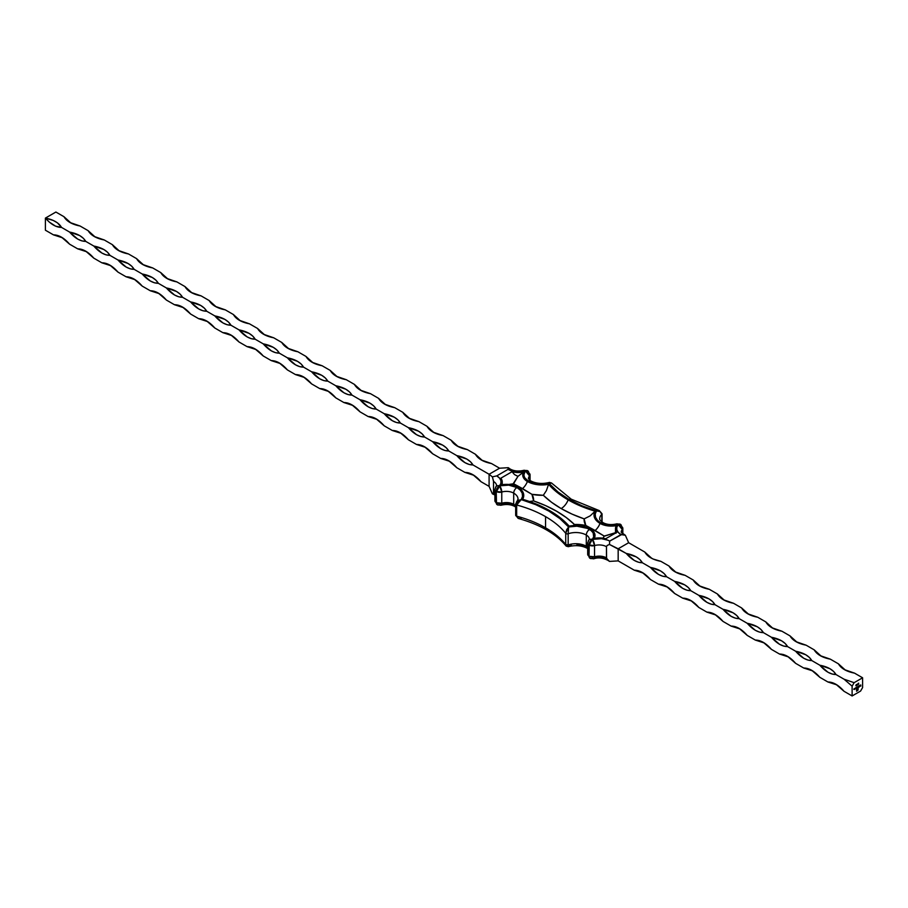 <?xml version="1.0" encoding="UTF-8"?>
<svg xmlns="http://www.w3.org/2000/svg" width="908" height="908" viewBox="0 0 908 908"><rect width="100%" height="100%" fill="white"/><g stroke="black" fill="none" stroke-linecap="round" stroke-linejoin="round"><path stroke-width="1.36" d="M551.474 482.92L540.827 484.27L532.735 482.954L528.218 481.013L524.597 477.597L523.871 474.952L525.289 470.934L516.232 471.774L508.049 469.368A4.563 2.633 -60 0 1 510.33 469.141L508.276 467.688L508.049 469.368L496.755 475.894L499.491 478.062L500.921 480.616L500.91 483.294L499.479 485.848L508.741 485.133L516.924 487.539L520.284 490.138L522.214 493.203L522.531 496.449L521.215 499.616L535.811 504.689L548.784 511.056L559.816 518.547L568.612 526.969L576.909 526.186L587.385 528.388L591.04 530.476L593.151 532.86L593.684 536.855L592.243 539.409L601.516 538.694L607.929 540.226L609.699 541.1L609.472 544.448L618.166 548.784L628.654 542.723L625.351 535.277L621.208 532.247A10.272 5.925 180 0 1 622.332 529.546A4.563 3.314 -138.5 0 0 618.269 524.62A14.834 8.558 0 0 0 620.993 534.574A4.563 2.633 -60 0 1 623.274 534.347A4.563 2.633 120 0 0 620.993 534.574L618.257 532.406L616.827 529.852L616.827 527.173L618.269 524.62L608.996 525.335L600.824 522.929L597.464 520.318L595.535 517.265L595.217 514.019L596.533 510.852L581.937 505.779L568.953 499.411A4.563 2.633 -60 0 1 571.234 499.184A4.563 2.633 120 0 0 568.953 499.411L557.921 491.92L549.136 483.487A105.203 60.734 0 0 0 568.953 499.411A105.203 60.734 0 0 0 596.533 510.852L598.894 510.534M595.103 511.181L590.155 515.892L584.15 518.865A116.224 67.101 180 0 1 561.167 508.571A11.407 6.583 120 0 0 568.147 499.877A106.338 61.392 0 0 0 595.103 511.181L594.082 516.062L596.579 520.772L600.018 523.394L605.511 525.471L616.305 525.63L615.522 528.989L616.895 532.281L605.727 538.728L600.018 537.945L594.207 538.387L595.001 535.902L594.581 533.371L590.336 528.989L580.45 525.823L569.168 526.152L560.44 517.923L549.601 510.591L536.889 504.326L522.645 499.286L523.666 494.406L521.169 489.696L517.73 487.063L512.237 484.997L501.443 484.827L502.215 481.478L500.853 478.187L512.021 471.729L517.719 472.523L523.53 472.069L522.747 474.566L523.167 477.097L527.412 481.478L537.286 484.645L548.58 484.316L557.296 492.545L568.147 499.877L580.859 506.142L595.103 511.181A20.532 11.861 0 0 0 600.018 523.394A15.969 9.216 0 0 0 616.305 525.63A15.969 9.216 180 0 0 615.499 528.524A15.969 9.216 180 0 0 616.895 532.281L605.727 538.728A15.969 9.216 180 0 0 594.207 538.387A15.969 9.216 0 0 0 593.65 531.782A15.969 9.216 0 0 0 590.336 528.989A20.532 11.861 0 0 0 569.168 526.152A106.338 61.392 0 0 0 522.645 499.286A20.532 11.861 0 0 0 521.998 490.661A20.532 11.861 0 0 0 517.73 487.063A15.969 9.216 0 0 0 501.443 484.827A15.969 9.216 180 0 0 502.238 481.944A15.969 9.216 180 0 0 500.853 478.187L512.021 471.729L514.518 474.6L517.969 476.359L523.53 472.069A15.969 9.216 180 0 1 512.021 471.729L514.518 474.6L517.969 476.359L513.111 483.828A25.855 14.925 180 0 1 513.973 483.964A25.855 14.925 180 0 1 513.735 483.476L513.111 483.828A25.855 14.925 180 0 1 513.973 483.964L531.94 494.338L533.598 500.91L545.651 505.642L556.581 511.215L566.217 517.526L574.423 524.484L585.808 525.437L584.15 518.865L572.097 514.132L561.167 508.571L551.519 502.26L543.324 495.291L531.94 494.338A30.418 17.558 180 0 1 533.598 500.91A116.224 67.101 180 0 1 574.423 524.484A30.418 17.558 180 0 1 585.808 525.437L603.763 535.811A25.855 14.925 180 0 1 604.013 536.31L604.626 535.958A25.855 14.925 180 0 1 603.763 535.811A25.855 14.925 180 0 1 604.013 536.31L615.51 532.678L616.021 533.2L615.51 532.678L604.626 535.958A25.855 14.925 180 0 1 603.763 535.811L595.171 530.51A11.407 6.583 120 0 0 600.018 523.394A11.407 6.583 -60 0 1 595.171 530.51A11.407 6.583 -60 0 1 592.504 530.544A11.407 6.583 120 0 0 595.171 530.51L585.808 525.437A30.418 17.558 180 0 1 584.15 518.865L590.155 515.892L595.103 511.181M516.391 502.056L518.434 500.353L521.215 499.616L518.162 501.738L516.663 504.996A100.64 58.101 180 0 1 545.56 516.641A100.64 58.101 180 0 1 565.729 533.325L565.729 544.505A100.64 58.101 0 0 0 545.56 527.82L545.56 516.641L545.56 527.82A100.64 58.101 0 0 0 516.663 516.175L516.663 504.996A1.714 0.987 180 0 1 515.676 504.099A1.714 0.987 180 0 1 515.914 503.588A1.714 0.987 0 0 0 515.676 504.122A1.714 0.987 0 0 0 516.663 504.996A100.64 58.101 180 0 1 545.56 516.641A100.64 58.101 180 0 1 565.729 533.325L565.729 544.505A1.714 0.987 0 0 0 568.17 544.936L568.17 533.756A1.714 0.987 180 0 1 565.729 533.325L566.637 529.727L568.612 526.969A105.203 60.734 0 0 0 521.215 499.616A19.397 11.202 0 0 0 516.924 487.539A14.834 8.558 0 0 0 499.684 485.962L499.479 485.848A14.834 8.558 0 0 0 496.755 475.894L508.049 469.368L508.276 467.688L499.582 468.21L489.094 474.26L492.386 476.859L496.755 475.894L492.386 476.859L489.094 474.26L489.094 486.37L492.386 493.816L493.498 493.112L493.532 481.478A10.272 5.925 180 0 1 496.54 485.666L496.063 486.54A4.563 3.314 -138.5 0 1 499.479 485.848A4.563 2.633 120 0 0 496.245 491.432L496.46 502.737L496.245 491.432A4.563 2.633 180 0 1 494.905 489.571A4.563 2.633 180 0 1 495.416 488.368A4.563 3.314 41.5 0 1 496.086 486.518A4.563 3.314 41.5 0 1 499.479 485.848A4.563 2.633 -60 0 0 496.245 491.432L496.46 502.737A4.563 2.633 0 0 0 501.761 503.214L501.761 492.034A10.272 5.925 180 0 1 513.701 493.123L513.701 504.303A10.272 5.925 0 0 0 501.761 503.214L501.761 492.034A4.563 2.633 180 0 1 496.46 491.557A4.563 2.633 -60 0 1 499.684 485.962L496.46 491.557L501.761 492.034L499.684 485.962A4.563 1.691 73.6 0 1 501.761 492.034A10.272 5.925 180 0 1 513.701 493.123A14.834 8.558 180 0 1 518.037 499.173L515.676 504.099L515.676 515.279A1.714 0.987 0 0 0 516.663 516.175L516.663 504.996L521.215 499.616L516.743 501.602M501.84 504.076L508.741 503.758L513.168 504.587M608.439 560.645C603.207 557.807 598.304 557.194 593.753 558.806L594.536 556.774A4.563 1.691 73.6 0 1 593.753 558.806A4.563 1.691 73.6 0 1 592.459 558.159A4.563 2.633 -60 0 1 590.177 558.386A4.563 2.633 -60 0 1 589.235 556.298A4.563 2.633 0 0 0 594.536 556.774L594.536 545.595A10.272 5.925 180 0 1 606.465 546.684L606.465 557.864A10.272 5.925 0 0 0 594.536 556.774L594.536 545.595A4.563 2.633 180 0 1 589.235 545.118L589.02 556.173A4.563 2.633 120 0 0 589.962 558.261L587.68 554.311A4.563 2.633 0 0 0 589.02 556.173L589.02 544.993A4.563 2.633 180 0 1 587.68 543.132A4.563 2.633 180 0 1 588.18 541.928A4.563 3.314 41.5 0 1 588.849 540.078A4.563 3.314 41.5 0 1 592.243 539.409A14.834 8.558 0 0 0 589.53 529.455A4.563 2.633 120 0 0 586.296 535.039A4.563 2.633 -60 0 1 589.53 529.455A19.397 11.202 0 0 0 568.612 526.969L568.17 533.756L568.612 526.969L565.729 533.325A1.714 0.987 0 0 0 568.17 533.756A14.834 8.558 180 0 1 586.296 535.039L586.296 546.219A4.563 2.633 120 0 0 587.249 548.307A4.563 2.633 -60 0 1 586.296 546.219A10.272 5.925 0 0 1 587.68 547.206A10.272 5.925 0 0 0 586.296 546.219A14.834 8.558 0 0 0 568.17 544.936L568.17 533.756A14.834 8.558 180 0 1 586.296 535.039L586.296 546.219A14.834 8.558 0 0 0 568.17 544.936C568.124 547.059 568.272 547.274 568.612 545.606L571.302 545.106M576.909 544.823L585.013 546.139M594.604 557.637L601.516 557.319L605.942 558.148M772.867 628.279L765.796 621.901L757.726 617.247C749.679 615.681 744.31 612.571 741.598 607.929L748.669 614.307L741.598 607.929L733.528 603.275C725.481 601.709 720.101 598.599 717.388 593.957L724.459 600.336L717.388 593.957L709.33 589.303C701.282 587.737 695.903 584.627 693.19 579.985L700.261 586.364L693.19 579.985L685.12 575.332C677.084 573.765 671.704 570.655 668.992 566.013L676.063 572.392L668.992 566.013L660.922 561.36C652.875 559.793 647.495 556.683 644.782 552.041L651.865 558.42L644.782 552.041L628.654 542.723L644.782 552.041L648.868 556.581L653.056 558.999L660.922 561.36L668.992 566.013L671.398 569.134L675.041 571.836L685.12 575.332L693.19 579.985L695.596 583.106L699.239 585.808L709.33 589.303L717.388 593.957L719.794 597.089L723.438 599.779L733.528 603.275L741.598 607.929L743.992 611.061L747.647 613.751L757.726 617.247L765.796 621.901L768.202 625.033L771.845 627.723L781.924 631.219L789.994 635.872L792.4 639.005L796.044 641.695L806.134 645.191L814.192 649.844L816.598 652.977L820.253 655.667L830.332 659.163L838.402 663.816L840.808 666.949L844.451 669.639L854.53 673.134L862.6 677.788L854.133 682.68L852.113 686.176L852.113 695.959L860.58 691.067L862.6 687.572L862.6 677.788L854.133 682.68L844.043 679.195L835.973 674.53L833.578 671.409L829.923 668.708L819.845 665.224L811.775 660.559L809.369 657.437L805.725 654.736L795.646 651.24L787.577 646.587L785.17 643.466L781.527 640.764L771.437 637.268L763.378 632.615L760.972 629.494L757.329 626.792L747.239 623.297L739.169 618.643L736.774 615.522L733.119 612.821L723.04 609.325L714.971 604.671L712.564 601.55L708.921 598.849L698.842 595.353L690.772 590.699L688.366 587.567L684.723 584.877L674.633 581.381L666.574 576.728L664.168 573.595L660.513 570.905L650.434 567.409L642.365 562.756L639.958 559.623L636.315 556.933L626.236 553.437L609.472 544.448L607.157 545.458L606.465 546.684L606.567 558.386L609.472 561.405L618.166 560.894L618.166 548.784L628.654 542.723L625.351 535.277L622.014 534.392L609.699 541.1L620.993 534.574L625.351 535.277M855.813 685.665L856.335 684.507L856.142 685.858M859.082 685.88L859.082 687.14L859.104 685.869M858.412 686.164L858.491 687.14M856.017 687.538L856.096 688.525M855.37 688.026L855.461 688.866L854.78 688.888L855.381 688.014M854.462 688.548L854.553 689.388L853.872 689.41L854.473 688.536M858.628 684.257L858.628 683.156L858.628 684.257M857.765 686.641L857.856 687.492L856.698 687.889L857.765 686.641L857.856 687.492L857.856 686.584L856.698 687.742L857.856 687.492L857.776 686.63M859.683 685.427L860.069 686.062L859.422 685.892M858.06 690.023L856.585 691.249L856.585 689.592L857.424 688.423L856.743 690.977L857.674 690.386L858.003 688.264L857.458 690.307L856.948 690.636L857.572 689.649L856.948 689.547L858.162 687.992L858.06 690.023L858.162 687.992L856.948 689.547L857.572 689.422L856.948 690.636L857.458 690.307L858.003 688.264L857.844 690.159L856.743 690.977L857.424 688.423L856.585 689.705L856.585 691.249L858.06 690.023M856.812 684.496L856.709 685.529L856.812 684.496M857.515 684.689L858.139 683.44L857.345 684.7M860.716 684.938L860.807 686.119L860.727 684.927M509.274 468.414L508.276 467.688L499.582 468.21L489.094 474.26L489.094 486.37L492.386 493.816L493.532 492.658A10.272 5.925 0 0 1 494.905 493.646A10.272 5.925 0 0 0 493.532 492.658L493.498 480.922L492.386 476.859L493.532 481.478A10.272 5.925 180 0 1 496.54 485.564M497.3 504.757A4.563 2.633 120 0 1 497.187 504.7L494.905 500.751L494.905 489.571A4.563 2.633 0 0 0 496.245 491.432L496.245 502.612A4.563 2.633 120 0 0 497.187 504.7L494.905 500.751A4.563 2.633 0 0 0 496.245 502.612L497.402 504.825L500.978 505.245A4.563 1.691 73.6 0 1 499.684 504.598A4.563 2.633 -60 0 1 497.402 504.825A4.563 2.633 -60 0 1 496.46 502.737L501.761 503.214A4.563 1.691 73.6 0 1 500.989 505.245L501.761 503.214A10.272 5.925 0 0 1 513.701 504.303A4.563 2.633 120 0 0 514.643 506.392A4.563 2.633 -60 0 1 513.701 504.303A14.834 8.558 0 0 1 515.676 505.711A14.834 8.558 0 0 0 513.701 504.303L513.701 493.123A4.563 2.633 -60 0 1 516.924 487.539A4.563 2.633 120 0 0 513.701 493.123A14.834 8.558 180 0 1 518.037 499.139M515.914 514.768A1.714 0.987 0 0 0 515.676 515.279L518.162 518.377M589.303 539.204A10.272 5.925 180 0 0 586.296 535.039A10.272 5.925 180 0 1 589.303 539.227L588.827 540.101A4.563 3.314 -138.5 0 1 592.243 539.409A4.563 2.633 120 0 0 589.02 544.993A4.563 2.633 -60 0 1 592.243 539.409L589.235 545.118A4.563 2.633 -60 0 1 592.459 539.522A4.563 1.691 73.6 0 1 594.536 545.595L592.459 539.522A14.834 8.558 0 0 1 609.699 541.1L609.472 544.448L607.157 545.458L606.465 546.684A10.272 5.925 180 0 0 594.536 545.595L589.02 544.993A4.563 2.633 0 0 1 587.68 543.132L588.827 540.101M527.673 470.775A4.563 2.633 120 0 0 527.571 470.719A4.563 2.633 120 0 0 525.289 470.934L527.571 470.719L523.995 470.287L525.289 470.934A4.563 1.691 -106.4 0 0 523.984 470.287C518.797 471.547 514.234 471.161 510.33 469.141A4.563 2.633 120 0 0 508.049 469.368A14.834 8.558 0 0 0 525.289 470.934L525.505 471.059A14.834 8.558 0 0 0 528.218 481.013A4.563 2.633 -60 0 1 530.499 480.786L528.433 478.686A10.272 5.925 180 0 1 529.568 475.985L529.568 480.162L530.068 474.782A4.563 2.633 180 0 1 529.568 475.985A4.563 3.314 -138.5 0 0 525.505 471.059A4.563 2.633 -60 0 1 527.786 470.832A4.563 2.633 -60 0 1 528.728 472.92A4.563 2.633 180 0 1 530.068 474.782L530.068 480.514M601.822 514.325L601.822 521.862L602.072 513.814A1.714 0.987 180 0 1 601.822 514.325L600.12 511.635L596.533 510.852C599.371 510.625 601.141 511.783 601.822 514.325A14.834 8.558 180 0 0 599.7 518.74A14.834 8.558 180 0 1 601.822 514.325M549.578 484.157C549.624 482.034 549.476 481.819 549.136 483.487L549.51 482.42C542.337 484.168 536.015 483.635 530.499 480.786A4.563 2.633 120 0 0 528.218 481.013A19.397 11.202 0 0 0 549.136 483.487L551.61 483.067L571.234 499.184L599.291 510.614L596.533 510.852A19.397 11.202 0 0 0 600.824 522.929A14.834 8.558 0 0 0 618.064 524.495L622.332 529.546L622.332 533.722L622.831 528.342A4.563 2.633 180 0 1 622.332 529.546A10.272 5.925 180 0 0 621.208 532.247M608.462 560.679L609.472 561.405L618.166 560.894L618.166 548.784L626.236 553.437L634.295 560.429L638.46 562.234L642.365 562.756L650.434 567.409L658.504 574.401L662.658 576.205L666.574 576.728L674.633 581.381L682.702 588.373L686.857 590.177L690.772 590.699L698.842 595.353L706.901 602.345L711.066 604.149L714.971 604.671L723.04 609.325L731.11 616.316L735.264 618.121L739.169 618.643L747.239 623.297L755.308 630.288L759.463 632.093L763.378 632.615L771.437 637.268L779.507 644.26L783.661 646.065L787.577 646.587L795.646 651.24L803.705 658.232L807.87 660.037L811.775 660.559L819.845 665.224L827.914 672.204L832.069 674.008L835.973 674.53L844.043 679.195L852.113 686.176L852.113 695.959L844.043 691.306L835.973 684.314L831.819 682.51L827.914 681.987L819.845 677.323L811.775 670.342L807.621 668.538L803.705 668.016L795.646 663.351L787.577 656.37L783.422 654.555L779.507 654.044L771.437 649.379L763.378 642.399L759.213 640.583L755.308 640.072L747.239 635.407L739.169 628.427L735.015 626.611L731.11 626.1L723.04 621.435L714.971 614.455L710.816 612.639L706.901 612.128L698.842 607.463L690.772 600.483L686.607 598.667L682.702 598.145L674.633 593.491L666.574 586.511L662.409 584.695L658.504 584.173L650.434 579.52L642.365 572.539L638.21 570.723L634.295 570.201L618.166 560.894L634.295 570.201L643.363 573.141M634.295 570.201C639.675 570.235 645.055 573.334 650.434 579.52L658.504 584.173L667.562 587.113M658.504 584.173C663.884 584.207 669.253 587.306 674.633 593.491L682.702 598.145L691.76 601.085M682.702 598.145C688.082 598.179 693.462 601.278 698.842 607.463L706.901 612.128L715.969 615.057M706.901 612.128C712.281 612.151 717.66 615.249 723.04 621.435L731.11 626.1L740.168 629.028M731.11 626.1C736.479 626.123 741.859 629.233 747.239 635.407L755.308 640.072L764.366 643M755.308 640.072C760.688 640.095 766.068 643.205 771.437 649.379L779.507 654.044L788.575 656.972M779.507 654.044C784.887 654.066 790.266 657.176 795.646 663.351L803.705 668.016L812.774 670.944M803.705 668.016C809.085 668.038 814.465 671.148 819.845 677.323L827.914 681.987L836.972 684.916M827.914 681.987C833.294 682.01 838.663 685.12 844.043 691.306L852.113 695.959L860.58 691.067L862.6 687.572L862.6 677.788L854.53 673.134C846.494 671.568 841.114 668.47 838.402 663.816L830.332 659.163C822.285 657.596 816.905 654.498 814.192 649.844L806.134 645.191C798.087 643.624 792.707 640.515 789.994 635.872L781.924 631.219C773.888 629.653 768.509 626.543 765.796 621.901M845.473 670.195L838.402 663.816L845.473 670.195M821.275 656.223L814.192 649.844L821.275 656.223M797.065 642.251L789.994 635.872L797.065 642.251M209.158 300.537L201.099 295.872L209.158 300.537L211.564 303.658L215.219 306.359L225.298 309.855L233.367 314.509L225.298 309.855C217.25 308.289 211.87 305.179 209.158 300.537L216.24 306.915M192.031 292.944L184.96 286.565L176.89 281.9L184.96 286.565L187.366 289.686L191.009 292.387L201.099 295.872C193.052 294.317 187.672 291.207 184.96 286.565L192.031 292.944M167.832 278.972L160.761 272.593L152.692 267.928L160.761 272.593L163.168 275.714L166.811 278.416L176.89 281.9C168.854 280.334 163.474 277.235 160.761 272.593M143.634 265L136.563 258.621L128.493 253.956L136.563 258.621L138.958 261.742L142.613 264.444L152.692 267.928C144.644 266.362 139.276 263.263 136.563 258.621L143.634 265M119.425 251.028L112.354 244.649L104.295 239.984L112.354 244.649L114.76 247.771L118.403 250.472L128.493 253.956C120.446 252.39 115.066 249.291 112.354 244.649M95.227 237.056L88.155 230.677L80.086 226.013L88.155 230.677L90.562 233.799L94.205 236.489L104.295 239.984C96.248 238.418 90.868 235.32 88.155 230.677M71.028 223.073L63.957 216.694L55.887 212.041L63.957 216.694L66.363 219.827L70.007 222.517L80.086 226.013C72.05 224.446 66.67 221.348 63.957 216.694L71.028 223.084M499.582 468.21L491.512 463.545L499.582 468.21M482.454 460.617L475.383 454.238L467.314 449.574L475.383 454.238L477.778 457.36L481.433 460.05L491.512 463.545C483.465 461.979 478.096 458.881 475.383 454.238M458.245 446.634L451.174 440.255L443.104 435.602L451.174 440.255L453.58 443.388L457.223 446.078L467.314 449.574C459.266 448.007 453.886 444.909 451.174 440.255L458.245 446.634M434.047 432.662L426.976 426.283L418.906 421.63L426.976 426.283L429.382 429.416L433.025 432.106L443.104 435.602C435.068 434.035 429.688 430.937 426.976 426.283M409.849 418.69L402.777 412.311L394.708 407.658L402.777 412.311L405.184 415.444L408.827 418.134L418.906 421.63C410.87 420.064 405.49 416.954 402.777 412.311L409.849 418.69M385.65 404.718L378.568 398.34L370.509 393.686L378.568 398.34L380.974 401.472L384.617 404.162L394.708 407.658C386.66 406.092 381.281 402.982 378.568 398.34M361.441 390.746L354.37 384.368L346.3 379.714L354.37 384.368L356.776 387.5L360.419 390.19L370.509 393.686C362.462 392.12 357.082 389.01 354.37 384.368M337.243 376.775L330.171 370.396L322.102 365.742L330.171 370.396L332.578 373.529L336.221 376.218L346.3 379.714C338.264 378.148 332.884 375.038 330.171 370.396L337.243 376.775M313.044 362.803L305.973 356.424L297.903 351.771L305.973 356.424L308.368 359.545L312.023 362.247L322.102 365.742C314.054 364.176 308.686 361.066 305.973 356.424M288.835 348.831L281.764 342.452L273.705 337.799L281.764 342.452L284.17 345.573L287.813 348.275L297.903 351.771C289.856 350.204 284.476 347.094 281.764 342.452L288.835 348.831M264.637 334.859L257.566 328.48L249.496 323.827L257.566 328.48L259.972 331.602L263.615 334.303L273.705 337.799C265.658 336.232 260.278 333.123 257.566 328.48M240.438 320.887L233.367 314.509L235.774 317.63L239.417 320.331L249.496 323.827C241.46 322.261 236.08 319.151 233.367 314.509L240.438 320.887M109.936 255.352L107.53 252.231L103.887 249.53L93.808 246.045L85.738 241.38L83.332 238.259L79.688 235.558L69.598 232.073L61.54 227.409L57.454 222.869L53.266 220.451L45.4 218.102L55.887 212.041L45.4 218.102L49.304 222.097L55.558 226.149L61.54 227.409L69.598 232.073L77.668 239.054L81.822 240.87L85.738 241.38L93.808 246.045L101.866 253.026L106.032 254.842L109.936 255.352L118.006 260.017L109.936 255.352C104.556 255.33 99.176 252.22 93.808 246.045C101.844 247.612 107.223 250.71 109.936 255.352M489.094 474.26L472.954 464.941L470.548 461.82L466.905 459.119L456.826 455.634L448.756 450.97L446.35 447.848L442.707 445.147L432.617 441.663L424.558 436.998L422.152 433.876L418.509 431.175L408.418 427.679L400.349 423.026L397.954 419.905L394.299 417.203L384.22 413.707L376.15 409.054L373.744 405.933L370.101 403.231L360.022 399.736L351.952 395.082L349.546 391.961L345.903 389.26L335.812 385.764L327.754 381.11L325.348 377.989L321.704 375.288L311.614 371.792L303.544 367.138L301.138 364.006L297.495 361.316L287.416 357.82L279.346 353.167L276.94 350.034L273.297 347.344L263.218 343.848L255.148 339.195L252.742 336.062L249.098 333.372L239.008 329.876L230.938 325.223L228.544 322.09L224.889 319.4L214.81 315.905L206.74 311.251L204.334 308.118L200.691 305.429L190.612 301.933L182.542 297.279L180.136 294.147L176.493 291.457L166.402 287.961L158.344 283.307L155.938 280.175L152.294 277.485L142.204 273.989L134.134 269.324L131.739 266.203L128.085 263.513L118.006 260.017L126.076 266.997L130.23 268.813L134.134 269.324L142.204 273.989L150.274 280.969L154.428 282.785L158.344 283.307L166.402 287.961L174.472 294.941L178.626 296.757L182.542 297.279L190.612 301.933L198.67 308.913L202.836 310.729L206.74 311.251L214.81 315.905L222.88 322.896L227.034 324.701L230.938 325.223L239.008 329.876L247.078 336.868L251.232 338.673L255.148 339.195L263.218 343.848L271.276 350.84L275.442 352.644L279.346 353.167L287.416 357.82L295.486 364.812L299.64 366.616L303.544 367.138L311.614 371.792L319.684 378.784L323.838 380.588L327.754 381.11L335.812 385.764L343.882 392.755L348.036 394.56L351.952 395.082L360.022 399.736L368.081 406.727L372.246 408.532L376.15 409.054L384.22 413.707L392.29 420.699L396.444 422.504L400.349 423.026L408.418 427.679L416.488 434.671L420.642 436.476L424.558 436.998L432.617 441.663L440.686 448.643L444.852 450.459L448.756 450.97L456.826 455.634L464.896 462.615L469.05 464.431L472.954 464.941L489.094 474.26M53.47 234.866C58.85 234.888 64.218 237.998 69.598 244.184L77.668 248.837C83.048 248.86 88.428 251.97 93.808 258.156L101.866 262.809C107.246 262.832 112.626 265.942 118.006 272.128L126.076 276.781C131.444 276.804 136.824 279.914 142.204 286.099L150.274 290.753C155.654 290.787 161.034 293.886 166.402 300.071L174.472 304.725C179.852 304.759 185.232 307.857 190.612 314.043L198.67 318.697C204.05 318.731 209.43 321.829 214.81 328.015L222.88 332.669C228.26 332.703 233.628 335.801 239.008 341.987L247.078 346.64C252.458 346.674 257.838 349.773 263.218 355.959L271.276 360.612C276.656 360.646 282.036 363.745 287.416 369.931L295.486 374.584C300.854 374.618 306.234 377.717 311.614 383.902L319.684 388.567C325.064 388.59 330.444 391.689 335.812 397.874L343.882 402.539C349.262 402.562 354.642 405.672 360.022 411.846L368.081 416.511C373.46 416.534 378.84 419.644 384.22 425.818L392.29 430.483C397.67 430.506 403.039 433.615 408.418 439.79L416.488 444.455C421.868 444.477 427.248 447.587 432.617 453.762L440.686 458.426C446.066 458.449 451.446 461.559 456.826 467.745L464.896 472.398C470.265 472.421 475.644 475.531 481.024 481.717L489.094 486.37L481.024 481.717L472.954 474.725L468.8 472.92L464.896 472.398L456.826 467.745L448.756 460.753L444.602 458.949L440.686 458.426L432.617 453.762L424.558 446.781L420.393 444.977L416.488 444.455L408.418 439.79L400.349 432.81L396.194 430.994L392.29 430.483L384.22 425.818L376.15 418.838L371.996 417.022L368.081 416.511L360.022 411.846L351.952 404.866L347.798 403.05L343.882 402.539L335.812 397.874L327.754 390.894L323.589 389.078L319.684 388.567L311.614 383.902L303.544 376.922L299.39 375.106L295.486 374.584L287.416 369.931L279.346 362.95L275.192 361.134L271.276 360.612L263.218 355.959L255.148 348.978L250.983 347.162L247.078 346.64L239.008 341.987L230.938 334.995L226.784 333.191L222.88 332.669L214.81 328.015L206.74 321.023L202.586 319.219L198.67 318.697L190.612 314.043L182.542 307.052L178.388 305.247L174.472 304.725L166.402 300.071L158.344 293.08L154.178 291.275L150.274 290.753L142.204 286.099L134.134 279.108L129.98 277.303L126.076 276.781L118.006 272.128L109.936 265.136L105.782 263.331L101.866 262.809L93.808 258.156L85.738 251.164L81.572 249.359L77.668 248.837L69.598 244.184L61.54 237.192L57.374 235.388L53.47 234.866L45.4 230.212L45.4 218.102L45.4 230.212L53.47 234.866L62.527 237.805M77.668 248.837L86.725 251.777M101.866 262.809L110.935 265.749M126.076 276.781L135.133 279.721M150.274 290.753L159.331 293.693M174.472 304.725L183.529 307.664M198.67 318.697L207.739 321.636M222.88 332.669L231.937 335.608M247.078 346.64L256.135 349.58M271.276 360.612L280.345 363.552M295.486 374.584L304.543 377.524M319.684 388.567L328.741 391.496M343.882 402.539L352.94 405.467M368.081 416.511L377.149 419.439M392.29 430.483L401.347 433.411M416.488 444.455L425.546 447.383M440.686 458.426L449.755 461.366M464.896 472.398L473.953 475.338M855.949 687.697L856.006 688.366L856.312 687.674M855.291 688.718L854.7 688.775M854.383 689.24L853.792 689.297M853.895 688.877L854.099 689.467L853.895 688.877M858.548 683.202L858.548 684.212L858.548 683.202M857.572 687.526L856.607 687.697M856.709 687.254L856.891 687.855L856.709 687.254M857.243 686.947L857.424 687.549L857.243 686.947M858.094 687.084L858.48 686.323L858.559 686.97M860.16 685.71L859.365 686.357M859.377 686.153L860.046 685.858L859.763 686.403M859.774 685.574L859.535 686.323M857.345 688.468L856.743 690.977L857.345 688.468M857.924 688.219L856.948 690.545L857.924 688.219M858.083 688.037L857.731 690.386L858.083 688.037M856.482 685.279L856.062 685.812L856.244 685.177M856.8 685.143L857.129 684.428L856.812 685.154M857.64 684.144L857.742 684.927M856.096 687.697L855.779 688.275M835.973 674.53C830.604 674.508 825.224 671.398 819.845 665.224C827.892 666.79 833.26 669.888 835.973 674.53M854.133 682.68L852.113 686.176L844.043 679.195L854.133 682.68M811.775 660.559C806.395 660.536 801.026 657.426 795.646 651.24C803.682 652.807 809.062 655.916 811.775 660.559M787.577 646.587C782.197 646.564 776.817 643.454 771.437 637.268C779.484 638.835 784.864 641.945 787.577 646.587M763.378 632.615C757.998 632.592 752.619 629.482 747.239 623.297C755.286 624.863 760.666 627.973 763.378 632.615M739.169 618.643C733.8 618.62 728.42 615.51 723.04 609.325C731.088 610.891 736.456 614.001 739.169 618.643M714.971 604.671C709.591 604.649 704.211 601.539 698.842 595.353C706.878 596.919 712.258 600.029 714.971 604.671M690.772 590.699C685.392 590.665 680.013 587.567 674.633 581.381C682.68 582.947 688.06 586.057 690.772 590.699M666.574 576.728C661.194 576.694 655.814 573.595 650.434 567.409C658.482 568.976 663.861 572.085 666.574 576.728M642.365 562.756C636.985 562.722 631.616 559.623 626.236 553.437C634.272 555.004 639.652 558.114 642.365 562.756M472.954 464.941C467.575 464.919 462.206 461.809 456.826 455.634C464.862 457.201 470.242 460.299 472.954 464.941M448.756 450.97C443.376 450.947 437.996 447.837 432.617 441.663C440.664 443.229 446.044 446.327 448.756 450.97M424.558 436.998C419.178 436.975 413.798 433.865 408.418 427.679C416.466 429.246 421.845 432.356 424.558 436.998M400.349 423.026C394.98 423.003 389.6 419.893 384.22 413.707C392.267 415.274 397.636 418.384 400.349 423.026M376.15 409.054C370.77 409.031 365.391 405.921 360.022 399.736C368.058 401.302 373.438 404.412 376.15 409.054M351.952 395.082C346.572 395.059 341.192 391.95 335.812 385.764C343.86 387.33 349.239 390.44 351.952 395.082M327.754 381.11C322.374 381.088 316.994 377.978 311.614 371.792C319.661 373.358 325.041 376.468 327.754 381.11M303.544 367.138C298.164 367.116 292.796 364.006 287.416 357.82C295.452 359.386 300.832 362.496 303.544 367.138M279.346 353.167C273.966 353.133 268.586 350.034 263.218 343.848C271.254 345.415 276.634 348.524 279.346 353.167M255.148 339.195C249.768 339.161 244.388 336.062 239.008 329.876C247.055 331.443 252.435 334.553 255.148 339.195M230.938 325.223C225.57 325.189 220.19 322.09 214.81 315.905C222.857 317.471 228.226 320.581 230.938 325.223M206.74 311.251C201.36 311.217 195.992 308.118 190.612 301.933C198.648 303.499 204.028 306.598 206.74 311.251M182.542 297.279C177.162 297.245 171.782 294.147 166.402 287.961C174.45 289.527 179.829 292.626 182.542 297.279M158.344 283.307C152.964 283.273 147.584 280.175 142.204 273.989C150.251 275.555 155.631 278.654 158.344 283.307M134.134 269.324C128.766 269.301 123.386 266.203 118.006 260.017C126.053 261.583 131.422 264.682 134.134 269.324M85.738 241.38C80.358 241.358 74.978 238.248 69.598 232.073C77.645 233.64 83.025 236.738 85.738 241.38M61.54 227.409C56.16 227.386 50.78 224.276 45.4 218.102C53.447 219.668 58.827 222.766 61.54 227.409M615.545 531.021L615.51 532.678L615.545 531.021M603.173 537.876L604.013 536.31L603.173 537.876M572.812 525.936L574.423 524.484L572.812 525.936M529.035 501.579L533.598 500.91L529.035 501.579M561.167 508.571A116.224 67.101 180 0 1 543.324 495.291L546.389 490.615L548.58 484.316A106.338 61.392 0 0 0 568.147 499.877A11.407 6.583 -60 0 1 561.167 508.571M520.057 488.674A11.407 6.583 120 0 0 522.565 488.595A11.407 6.583 120 0 0 527.412 481.478A20.532 11.861 0 0 0 548.58 484.316L546.389 490.615L543.324 495.291A30.418 17.558 180 0 1 531.94 494.338L522.565 488.595A11.407 6.583 -60 0 1 520.057 488.674M508.684 484.463L513.111 483.828L508.684 484.463M522.565 488.595L513.973 483.964A25.855 14.925 180 0 1 513.735 483.476L517.969 476.359L523.53 472.069A15.969 9.216 0 0 0 527.412 481.478A11.407 6.583 -60 0 1 522.565 488.595M620.448 524.336A4.563 2.633 120 0 0 620.346 524.279A4.563 2.633 120 0 0 618.064 524.495A4.563 1.691 -106.4 0 0 616.759 523.848L620.346 524.279L618.269 524.62A4.563 2.633 -60 0 1 620.55 524.393A4.563 2.633 -60 0 1 621.503 526.481A4.563 2.633 180 0 1 622.831 528.342L622.831 534.086M527.571 470.719L525.505 471.059L529.568 475.985A10.272 5.925 180 0 0 528.433 478.709M551.61 483.067L549.488 482.409M600.824 522.929A4.563 2.633 -60 0 1 603.105 522.702A4.563 2.633 120 0 0 600.824 522.929M494.905 500.751L495.416 499.548M521.215 518.241L518.457 518.479L516.663 516.175A100.64 58.101 0 0 1 545.56 527.82A100.64 58.101 0 0 1 565.729 544.505L566.138 546.037L568.238 546.684C575.411 544.925 581.733 545.458 587.249 548.307L587.68 548.58M566.274 546.173L565.729 544.505L568.17 544.936L568.238 546.684M590.075 558.318A4.563 2.633 120 0 1 589.962 558.261L587.68 554.311L588.18 553.108M607.997 560.27L606.465 557.864A10.272 5.925 0 0 0 594.536 556.774L589.235 556.298L589.962 558.261M602.072 522.043L602.072 513.814L599.291 510.614M615.499 532.133L615.499 528.524M502.238 485.553L502.238 481.944M587.68 554.311L587.68 543.132M494.905 489.571L496.063 486.54M527.786 470.832L530.068 474.782M620.346 524.279L616.77 523.848C611.561 525.108 607.009 524.722 603.105 522.702C600.506 520.817 599.371 519.49 599.7 518.74M620.55 524.393L622.831 528.342M494.905 495.019L492.397 493.816M500.978 505.245C506.176 503.985 510.739 504.371 514.643 506.392L515.676 507.05M515.676 515.279L518.457 518.479C540.203 524.688 556.093 533.87 566.138 546.037M593.753 558.806L590.177 558.386"/></g></svg>
